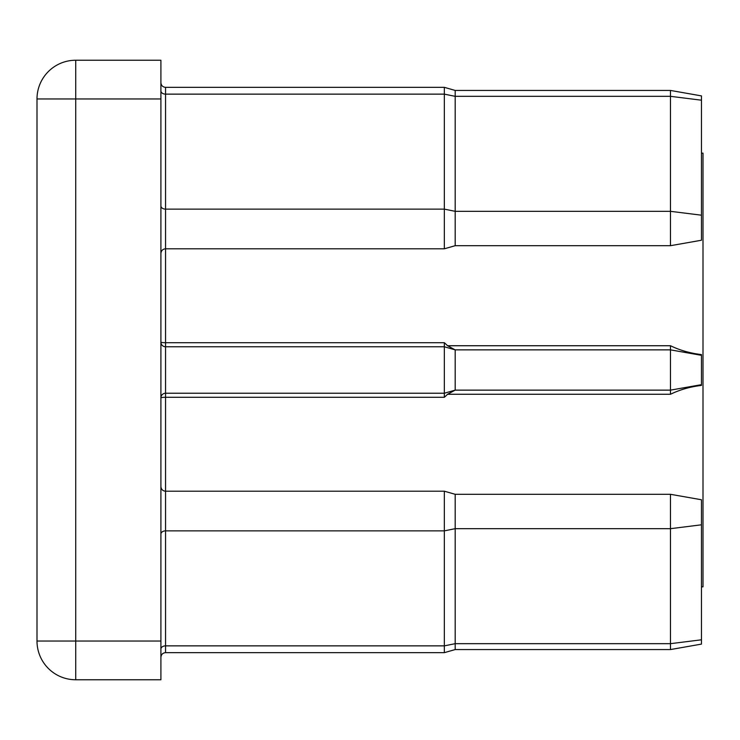 <?xml version="1.0" encoding="UTF-8"?>
<svg xmlns="http://www.w3.org/2000/svg" width="740" height="740" viewBox="0 0 740 740"><rect width="100%" height="100%" fill="white"/><g stroke="black" fill="none" stroke-linecap="round" stroke-linejoin="round"><path stroke-width="1.11" d="M701.455 95.895L670.477 90.437L701.455 95.895L701.455 240.241L670.477 245.699L670.477 90.437L455.183 90.437L455.183 245.699L444.342 248.797L444.342 87.339L165.556 87.339L165.556 342.703L444.342 342.703L447.608 345.737L670.477 345.737C680.014 350.335 690.337 353.285 701.455 354.58L701.455 385.42C690.318 386.715 679.995 389.666 670.477 394.263L670.477 390.137L455.183 390.137L455.183 349.863L670.477 349.863L670.477 345.737M701.455 153.162L703 153.162L703 586.838L701.455 586.838M670.477 394.263L447.608 394.263L444.342 397.297L444.342 393.236L165.556 393.236A4.643 4.643 0 0 0 160.904 397.88A4.643 0.583 0 0 1 165.556 397.297L165.556 652.662C162.754 652.911 161.209 654.465 160.904 657.305M160.904 98.957L160.904 679.764L75.721 679.764A38.721 38.721 0 0 1 37 641.043L37 98.957A38.721 38.721 0 0 1 75.721 60.236L160.904 60.236L160.904 98.957L75.721 98.957L75.721 641.043L160.904 641.043M670.477 494.302L701.455 499.759L701.455 644.105L670.477 649.563L670.477 494.302L455.183 494.302L455.183 649.563L444.342 652.662L444.342 491.203L165.556 491.203C162.754 490.953 161.209 489.408 160.904 486.559M455.183 390.137L444.342 393.236L444.342 346.764L165.556 346.764A4.643 4.643 0 0 1 160.904 342.121A4.643 4.643 0 0 0 165.556 346.764L165.556 397.297L444.342 397.297M701.455 384.671L670.477 390.137L670.477 349.863L701.455 355.329M455.183 349.863L444.342 346.764L444.342 342.703M447.608 394.263L455.137 390.147M455.137 349.854L447.608 345.737M160.904 649.147A4.643 3.284 180 0 1 165.556 645.863L444.342 645.863L455.183 643.671L670.477 643.671L701.455 639.804M160.904 90.853A4.643 3.284 0 0 0 165.556 94.137L444.342 94.137L455.183 96.33L670.477 96.33L701.455 100.196M37 641.043L75.721 641.043L75.721 679.764M75.721 60.236L75.721 98.957L37 98.957A38.721 38.721 0 0 1 75.721 60.236M701.455 215.192L670.477 211.326L455.183 211.326L444.342 209.133L165.556 209.133A4.643 3.284 0 0 1 160.904 205.85M701.455 524.808L670.477 528.674L455.183 528.674L444.342 530.867L165.556 530.867A4.643 3.284 0 0 0 160.904 534.151M160.904 342.121A4.643 0.583 0 0 0 165.556 342.703L165.556 346.764M455.183 90.437L444.342 87.339L455.183 90.437L670.477 90.437L455.183 90.437L444.342 87.339L165.556 87.339C162.754 87.089 161.209 85.535 160.904 82.695C161.209 85.535 162.754 87.089 165.556 87.339C162.754 87.089 161.209 85.535 160.904 82.695M444.342 248.797L165.556 248.797C162.754 249.047 161.209 250.592 160.904 253.441M444.342 87.339L165.556 87.339M444.342 652.662L165.556 652.662M670.477 245.699L455.183 245.699M670.477 649.563L455.183 649.563M455.183 494.302L444.342 491.203"/></g></svg>
